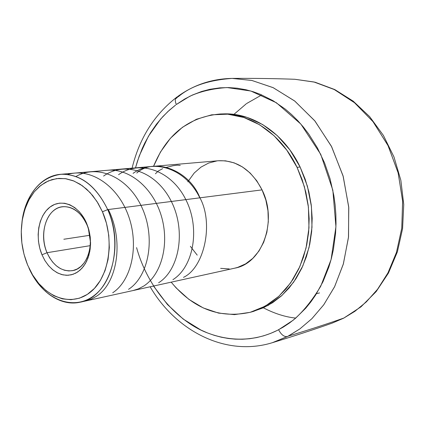 <?xml version="1.0" encoding="UTF-8"?>
<svg xmlns="http://www.w3.org/2000/svg" width="425" height="425" viewBox="0 0 425 425"><rect width="100%" height="100%" fill="white"/><g stroke="black" fill="none" stroke-linecap="round" stroke-linejoin="round"><path stroke-width="0.64" d="M175.615 105.049L169.256 110.298L162.855 116.615L156.528 124.116L150.423 132.919L144.734 143.119L142.109 148.766L137.461 161.144L135.501 167.87L139.251 155.911L148.431 136.234L160.655 119.058L167.817 111.616L175.615 105.049M136.579 247.621C147.996 288.947 178.187 321.863 207.347 332.881C236.667 344.08 261.683 338.528 278.593 329.736C281.207 334.725 284.144 337.004 287.401 336.584L272.393 342.683L288.256 336.138C308.38 330.034 326.915 324.004 343.862 318.043L332.031 323.17L343.634 318.187L354.907 311.312L366.329 301.888L377.618 289.197L388.03 272.738L396.509 252.264L401.795 228.007L402.624 200.892L398.082 172.619L387.945 145.408L372.9 121.513L354.386 102.616L334.178 89.489L313.926 81.977L294.881 79.278L314.011 81.998L334.332 89.569L354.593 102.786L373.118 121.789L388.126 145.78L398.193 173.049L402.65 201.328L401.747 228.4L396.408 252.583L387.908 272.972L377.506 289.351L366.238 301.973L354.864 311.344L343.862 318.043C326.915 324.004 308.38 330.034 288.256 336.138L299.843 328.929L311.828 318.739L323.664 304.911L334.528 286.859L343.257 264.297L348.463 237.506L348.776 207.575L343.23 176.487L331.686 146.816L315.015 121.098L294.886 101.161L273.275 87.725L251.94 80.474L232.135 78.402C208.558 80.075 190.591 86.206 178.234 96.799M176.619 97.293L176.423 97.442C174.978 98.887 174.941 101.246 176.322 104.523C174.941 101.246 174.978 98.887 176.423 97.442L176.619 97.293M177.485 97.362L175.504 98.903M295.731 318.097C285.329 317.023 274.539 313.592 263.367 307.801M233.909 114.394L246.256 103.801M162.621 168.661L158.227 171.057L155.433 173.777M234.653 268.191L237.66 267.405L245.645 263.84L252.838 258.326L258.937 251.058L263.681 242.303L266.852 232.401L268.308 221.765L267.973 210.821L265.859 200.042L262.06 189.874C251.451 169.782 236.927 160.071 218.487 160.74L60.626 174.303C80.224 173.687 95.917 185.454 107.706 209.61L262.06 189.874L256.737 180.737L250.123 173.002L242.505 166.977L234.202 162.876L225.558 160.841L218.365 160.751M80.107 302.202L234.844 268.148C262.294 263.511 277.817 221.011 262.06 189.874L107.706 209.61C125.242 247.116 109.246 297.543 80.107 302.202C60.605 306.728 39.212 291.757 28.879 267.888L33.432 276.654C48.413 301.808 76.102 310.749 95.46 294.483C114.968 278.55 120.95 239.376 107.706 209.61L102.446 211.772C114.867 239.78 109.299 276.606 91.008 291.662C72.856 307.031 46.771 298.69 32.629 274.948L27.62 265.019L23.986 254.192L21.845 242.834L21.266 231.333L22.265 220.092L24.831 209.509L28.879 199.957L34.287 191.797L40.874 185.348L48.429 180.88L56.668 178.601L65.301 178.638L73.987 181.045L82.381 185.757L90.137 192.637L96.927 201.418L102.446 211.772L106.457 223.263L108.779 235.413L109.315 247.706L108.046 259.622L105.033 270.667L100.427 280.388L94.435 288.4L87.322 294.408L79.39 298.212L70.97 299.699L62.385 298.865L53.964 295.784L46.017 290.61L38.818 283.565L32.619 274.927L27.62 265.019C20.953 248.285 19.55 231.428 23.412 214.46L26.052 206.104L29.665 198.533L34.175 191.93L39.482 186.479L45.47 182.325L51.999 179.594L58.9 178.383L66.008 178.744L73.132 180.699L80.086 184.216L86.679 189.221L92.714 195.596L98.021 203.182L102.446 211.772L107.706 209.61C96.082 185.948 80.628 174.165 61.338 174.25C42.638 176.853 30.085 189.635 23.678 212.59L21.935 222.323C24.687 196.456 40.657 175.791 60.626 174.303M86.774 224.474C95.487 243.334 87.332 268.696 72.383 270.672C61.588 271.756 53.136 265.768 47.021 252.71L90.217 245.661L47.021 252.71L49.571 257.752L52.711 262.161L56.328 265.8L60.318 268.542L64.547 270.279L68.866 270.948L73.137 270.512L77.212 268.988L80.941 266.401L84.192 262.841L86.849 258.427L88.809 253.305L89.999 247.658L90.371 241.692L88.437 229.011L86.53 223.093L88.4 228.204L90.573 242.473L90.158 249.193L88.82 255.542L86.615 261.295L83.629 266.252L79.974 270.242L75.788 273.137L71.219 274.837L66.428 275.31L61.588 274.539L56.854 272.574L52.392 269.493L48.344 265.402L44.838 260.445L41.985 254.798L47.021 252.71L41.985 254.798L45.018 260.753L48.779 265.917L53.13 270.098L57.917 273.126L62.969 274.885L68.085 275.288L73.084 274.3L77.759 271.957L81.935 268.318L85.43 263.527L88.103 257.757L89.834 251.233L90.557 244.216L90.233 236.996L88.873 229.856L86.53 223.093L83.311 216.984L79.342 211.767L74.795 207.644L69.849 204.781L64.706 203.262L59.569 203.139L54.634 204.404L50.092 206.991L46.107 210.779L42.819 215.624L40.343 221.335L38.765 227.699L38.138 234.472L38.478 241.411L39.78 248.269L41.985 254.798C34.754 237.793 38.383 215.656 50.092 206.991C61.683 198.066 78.944 205.323 86.53 223.093L86.774 224.474C80.043 208.68 64.674 202.173 54.304 210.088C43.828 217.781 40.55 237.543 47.021 252.71C38.42 233.67 46.862 207.947 62.64 206.704C72.76 206.146 80.803 212.07 86.774 224.474M253.613 311.366L268.287 305.315L281.95 295.439L293.659 282.142L302.855 265.896L309.076 247.35L311.993 227.285L311.435 206.587L307.413 186.192L300.114 167.009L297.048 167.328L286.795 150.147L274.109 135.766L259.59 124.753L243.892 117.497L227.699 114.182L211.677 114.819L196.435 119.266L182.527 127.224L170.409 138.3L160.459 152.017L153.542 166.318C166.86 134.135 189.125 116.689 220.341 113.985C249.629 112.742 280.983 133.514 297.048 167.328L300.114 167.009C284.091 133.338 252.811 112.652 223.571 113.889L220.729 113.974M246.718 103.477L261.736 94.929M316.482 293.675L319.52 292.921M343.607 318.203L360.974 306.839L376.13 291.635L388.445 273.078L397.391 251.828L402.576 228.666L403.75 204.494L400.844 180.258L393.97 156.931L383.414 135.442L369.628 116.615L353.186 101.145L334.751 89.553L315.058 82.211L294.881 79.278C275.421 78.556 254.506 78.264 232.135 78.402L251.807 80.442L273.025 87.608L294.557 100.9L314.659 120.663L331.378 146.216L343.033 175.785L348.712 206.853L348.532 236.852L343.411 263.766L334.714 286.471L323.845 304.661L311.966 318.607L299.917 328.876L287.401 336.584C284.144 337.004 281.207 334.725 278.593 329.736L293.229 320.168C302.86 311.998 312.024 300.698 320.71 286.275L331.08 259.606L335.931 226.753L332.844 190.219L320.763 154.392L300.9 124.121L276.383 102.744L250.84 91.019L227.083 87.555C212.734 88.527 200.292 91.444 189.747 96.3L176.322 104.523L184.737 98.988L192.355 95.057L201.663 91.465L209.918 89.293L219.837 87.848L228.485 87.571L237.24 88.203L245.995 89.755L253.273 91.757L260.483 94.398L273.142 100.746L285.207 109.071L291.577 114.527L297.654 120.535L303.386 127.059L308.763 134.093L317.39 147.852L324.546 162.865L330.06 178.819L333.822 195.426L335.123 204.818L335.856 214.264L336.01 223.678L335.585 233.049L333.391 249.539L331.388 258.432L328.854 267.043L322.989 281.711L315.594 295.083L310.861 301.888L305.745 308.183L295.641 318.171L289.595 322.931L283.294 327.096L277.27 330.411L270.56 333.418L263.702 335.803L256.711 337.572L249.65 338.72L242.548 339.246L235.418 339.166L228.337 338.486L221.298 337.211L214.343 335.357L207.528 332.956L200.85 330.002L183.186 319.047L167.455 304.528L153.505 286.052M252.094 311.775L263.383 307.796L272.648 302.669L281.281 296.044L289.122 287.996L296.018 278.646L301.83 268.138L306.436 256.642L309.745 244.354L311.674 231.492L312.184 218.296L311.249 205.004L308.89 191.861L305.155 179.122L300.114 167.009L289.887 149.898L277.233 135.58L262.74 124.61L247.079 117.385L230.918 114.081L223.173 113.905M297.048 167.328L302.106 179.488L305.851 192.286L308.221 205.477L309.156 218.822L308.656 232.077L306.723 244.986L303.413 257.322L298.802 268.866L292.979 279.411L286.073 288.798L278.216 296.873L269.567 303.519L260.286 308.656L250.538 312.226C219.938 318.941 193.487 308.917 171.19 282.158L176.115 287.89L188.923 299.391L203.23 307.928L218.572 313.103L234.409 314.633L250.16 312.332L265.2 306.17L278.89 296.262L290.62 282.922L299.827 266.618L306.058 247.998L308.975 227.853L308.407 207.071L304.369 186.591L297.048 167.328M190.357 246.325L197.216 255.133M220.623 268.356L229.208 268.919M216.92 160.91L208.622 163.051L200.967 167.137L194.23 172.991L187.797 181.815M180.269 165.378L177.241 165.16L173.018 165.734L165.176 167.684M63.83 239.248L89.856 235.285L63.83 239.248M199.803 197.832C185.9 168.922 154.036 157.946 133.083 173.363M172.917 279.671C193.444 266.958 200.542 228.544 185.863 199.718C171.578 170.547 139.857 159.327 118.57 174.691M158.599 282.79C179.201 269.928 186.262 231.067 171.376 201.508C156.538 171.53 125.03 160.639 103.583 176.067M133.036 290.557L138.55 288.814L143.809 286.009C161.489 274.619 169.793 244.056 161.293 215.804C152.926 187.712 129.296 168.125 107.302 170.292M128.515 289.335C148.532 276.585 155.959 238.473 142.141 207.942C128.775 177.597 98.074 163.588 76.001 176.481M112.694 292.783C131.463 280.606 139.421 245.687 128.403 215.656C117.651 185.613 90.498 167.471 67.734 174.447M85.404 301.038L91.003 299.253L96.316 296.347C117.204 283.549 124.281 241.007 108.306 209.53M183.472 277.371C204.372 267.612 213.929 223.375 199.925 197.816C189.258 169.952 154.259 157.261 136.765 173.023M332.031 323.17C313.666 329.651 293.787 336.154 272.393 342.683C225.919 357.112 175.918 331.038 150.153 286.785M132.085 168.162C139.352 138.407 154.153 114.819 176.481 97.394C192.918 85.138 211.469 78.806 232.135 78.402M332.238 323.096L343.575 318.219M23.678 212.59L23.418 214.455M90.371 241.692L90.573 242.473M88.437 229.011L88.4 228.204M253.651 311.355L250.538 312.226M33.432 276.654L32.629 274.948"/></g></svg>
